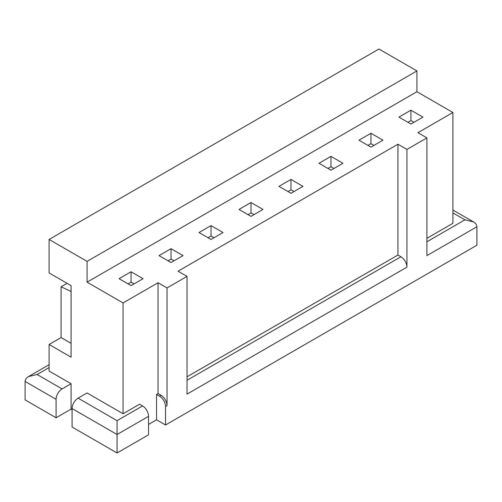 <?xml version="1.0" encoding="UTF-8"?>
<svg xmlns="http://www.w3.org/2000/svg" width="502" height="502" viewBox="0 0 502 502"><rect width="100%" height="100%" fill="white"/><g stroke="black" fill="none" stroke-linecap="round" stroke-linejoin="round"><path stroke-width="0.75" d="M251 202.526L262.998 209.447L251 216.375L239.002 209.447L251 202.526L251 212.911L253.999 214.643M290.984 179.44L278.986 186.367L290.984 193.289L302.976 186.367L290.984 179.44L290.984 189.825L293.984 191.557M187.026 376.807L397.935 255.041L397.935 144.237L178.034 271.199L187.026 276.389L167.034 287.935L167.034 405.66A8.484 4.894 60 0 0 161.042 395.275L158.042 393.543L156.542 394.409L159.542 396.141A8.484 4.894 60 0 1 165.541 406.526L167.034 405.66M131.053 271.777L119.056 278.698L131.053 285.625L143.045 278.698L131.053 271.777L131.053 282.162L128.054 283.894M452.911 212.911L464.902 219.838L473.386 221.865C475.676 223.233 476.844 224.865 476.9 226.766L476.9 245.233L165.541 424.993L165.541 406.526M78.074 398.161L117.06 420.663L117.06 452.98L72.081 427.014L72.081 408.546L117.06 434.512L148.548 416.34A8.484 4.894 60 0 0 142.549 405.949L139.55 404.217L123.059 413.742L87.072 392.966L78.074 398.161A8.484 4.894 120 0 0 72.081 408.546M330.962 156.354L318.971 163.282L330.962 170.209L342.96 163.282L330.962 156.354L330.962 166.746L333.962 168.477M422.922 117.117L410.931 124.038L398.933 117.117L410.931 110.189L422.922 117.117M134.053 283.894L131.053 282.162M87.072 261.385L87.072 282.162L416.924 91.722L416.924 70.945L87.072 261.385L49.089 239.454L49.089 272.931L71.077 285.625L71.077 357.186L49.089 344.491L49.089 371.034L71.077 383.729L71.077 409.124L72.081 409.701M87.072 282.162L123.059 302.938L123.059 413.742M407.931 122.306L410.931 120.574L413.93 122.306M367.947 145.392L370.947 143.66L373.946 145.392M370.947 133.275L382.944 140.196L370.947 147.124L358.955 140.196L370.947 133.275L370.947 143.66M416.924 91.722L452.911 112.498L417.928 132.697L426.92 137.887L426.92 255.618L476.9 226.766M174.031 260.808L171.038 259.076L168.038 260.808M211.016 225.605L199.024 232.533L211.016 239.46L223.013 232.533L211.016 225.605L211.016 235.996L208.016 237.728M397.935 255.041L400.935 256.773A8.484 4.894 60 0 1 406.934 267.158L187.026 394.12L187.026 276.389M148.548 424.416L156.542 419.797L165.541 424.993M156.542 419.797L156.542 394.409M214.015 237.728L211.016 235.996M327.969 168.477L330.962 166.746M158.042 393.543L158.042 282.739L167.034 287.935M49.089 367.571L37.098 374.498L28.614 376.525C26.324 377.893 25.156 379.525 25.1 381.426L25.1 399.893L56.086 417.777L71.077 409.124M171.038 248.691L159.04 255.618L171.038 262.54L183.029 255.618L171.038 248.691L171.038 259.076M123.059 302.938L158.042 282.739M117.06 452.98L148.548 434.801L148.548 416.34M71.077 343.337L61.087 337.564L49.089 344.491M406.934 267.158L406.934 149.433L426.92 137.887M287.985 191.557L290.984 189.825M71.077 383.729L62.085 388.924A8.484 4.894 -60 0 0 56.086 399.316L56.086 417.777M416.924 70.945L378.941 49.02L49.089 239.454M452.911 112.498L452.911 223.302L426.92 238.306M410.931 110.189L410.931 120.574M61.087 337.564L61.087 286.78L67.08 283.316M61.087 286.78L71.077 291.499M251 212.911L248.001 214.643M406.934 149.433L397.935 144.237M464.902 219.838L426.92 241.769M117.06 420.663L142.549 405.949M159.542 396.141L161.042 395.275M56.086 399.316L25.1 381.426M62.085 388.924L37.098 374.498M187.026 380.271L400.935 256.773M452.911 210.043L473.386 221.865M49.089 364.703L28.614 376.525"/></g></svg>
